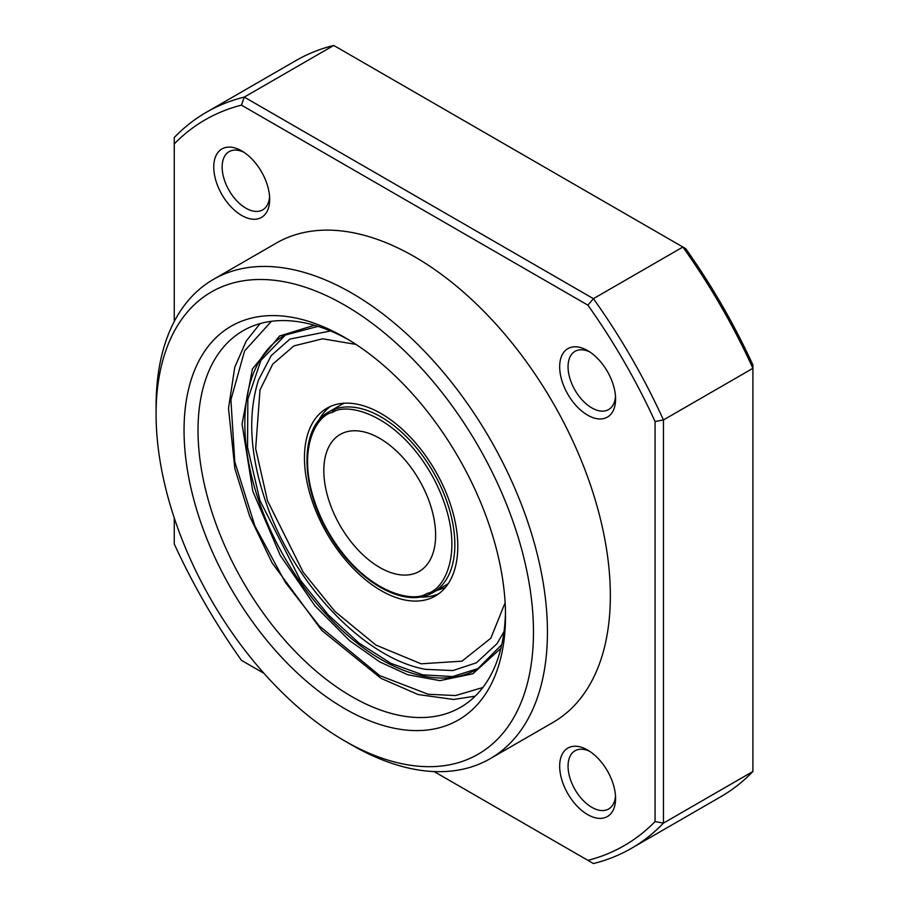 <?xml version="1.0" encoding="UTF-8"?>
<svg xmlns="http://www.w3.org/2000/svg" width="909" height="909" viewBox="0 0 909 909"><rect width="100%" height="100%" fill="white"/><g stroke="black" fill="none" stroke-linecap="round" stroke-linejoin="round"><path stroke-width="1.36" d="M330.524 406.391A108.421 62.596 -120 0 0 318.389 421.015M419.992 596.986A108.421 62.596 -120 0 0 421.867 597.043A108.421 62.596 -120 0 0 438.706 593.793M347.363 403.142A108.421 62.596 -120 0 0 326.91 408.221A108.421 62.596 -120 0 0 318.752 517.585A108.421 62.596 -120 0 0 414.879 601.076A108.421 62.596 -120 0 0 435.331 596.009A108.421 62.596 -120 0 0 443.49 486.633A108.421 62.596 -120 0 0 347.363 403.142M445.228 587.668L436.331 590.634M416.049 572.965A79.072 45.655 60 0 1 338.682 523.05A79.072 45.655 60 0 1 340.193 434.445A79.072 45.655 60 0 1 343.397 432.877A79.072 45.655 60 0 1 420.765 482.781A79.072 45.655 60 0 1 419.254 571.386A79.072 45.655 60 0 1 416.049 572.965M505.472 611.791A217.433 125.533 60 0 1 460.488 707.361A217.433 125.533 60 0 1 351.772 696.589A217.433 125.533 60 0 1 209.729 504.984A217.433 125.533 60 0 1 243.055 330.751A217.433 125.533 60 0 1 348.317 339.58M344.784 708.69A227.318 131.237 60 0 1 184.05 430.287A227.318 131.237 60 0 1 344.784 337.489L344.784 337.489A227.318 131.237 60 0 1 505.518 615.893A227.318 131.237 60 0 1 344.784 708.69M351.772 745.005L351.772 745.005A276.734 159.768 -120 0 0 351.772 745.005L344.772 740.971A266.848 154.064 60 0 1 344.772 740.971A266.848 154.064 60 0 1 156.087 414.152A266.848 154.064 60 0 1 344.784 305.208A266.848 154.064 60 0 1 533.469 632.028A266.848 154.064 60 0 1 344.784 740.971L351.772 745.005A276.734 159.768 -120 0 0 490.133 758.708A276.734 159.768 -120 0 0 532.549 536.969A276.734 159.768 -120 0 0 351.772 293.107A276.734 159.768 -120 0 0 213.399 279.404A276.734 159.768 -120 0 0 156.087 406.084A276.734 159.768 -120 0 0 156.121 410.175M490.133 758.708L553.036 722.405A276.734 159.768 -120 0 0 595.452 500.654A276.734 159.768 -120 0 0 414.663 256.793A276.734 159.768 -120 0 0 276.302 243.089L213.399 279.404M589.805 751.391A33.599 19.396 -120 0 0 575.011 750.789A33.599 19.396 -120 0 0 568.057 766.173A33.599 19.396 -120 0 0 591.816 807.328A33.599 19.396 -120 0 0 608.621 808.999A33.599 19.396 -120 0 0 615.495 795.886M559.671 766.173A39.53 22.827 -120 0 0 587.623 814.589A39.53 22.827 -120 0 0 615.575 798.454A39.53 22.827 -120 0 0 587.623 750.039A39.53 22.827 -120 0 0 559.671 766.173M587.623 350.601A39.53 22.827 -120 0 0 559.671 366.747A39.53 22.827 -120 0 0 587.623 415.163A39.53 22.827 -120 0 0 615.575 399.028A39.53 22.827 -120 0 0 587.623 350.601L587.623 350.601M589.805 351.965A33.599 19.396 -120 0 0 575.011 351.363A33.599 19.396 -120 0 0 569.863 378.292A33.599 19.396 -120 0 0 591.816 407.902A33.599 19.396 -120 0 0 608.621 409.561A33.599 19.396 -120 0 0 615.495 396.46M241.703 150.894A39.53 22.827 -120 0 0 213.751 167.029A39.53 22.827 -120 0 0 241.703 215.456A39.53 22.827 -120 0 0 269.666 199.31A39.53 22.827 -120 0 0 241.714 150.894L241.703 150.894A39.53 22.827 -120 0 1 241.714 150.894M243.896 152.257A33.599 19.396 -120 0 0 229.102 151.655A33.599 19.396 -120 0 0 223.955 178.573A33.599 19.396 -120 0 0 245.907 208.195A33.599 19.396 -120 0 0 262.701 209.854A33.599 19.396 -120 0 0 269.575 196.742M263.996 673.353L241.442 660.332A419.049 241.942 60 0 1 174.255 543.968L174.255 517.925M174.255 321.491L174.255 143.929A419.049 241.942 60 0 1 241.442 105.137L587.896 305.163A419.049 241.942 60 0 1 655.071 421.515L655.071 821.566A419.049 241.942 60 0 1 587.896 860.346L434.116 771.571M587.896 305.163L593.429 298.675A424.98 245.362 60 0 1 663.456 419.958L655.071 421.515M241.442 105.137L244.282 97.093L593.429 298.675L682.886 247.032A424.98 245.362 60 0 1 752.913 368.315L663.456 419.958L663.456 823.122A424.98 245.362 60 0 1 631.346 848.37A424.98 245.362 60 0 1 593.429 863.55L587.896 860.346M174.255 143.929L174.255 137.52A424.98 245.362 60 0 1 206.366 112.284A424.98 245.362 60 0 1 244.282 97.093L333.739 45.45L685.727 248.668A419.049 241.942 -120 0 1 752.913 365.032L752.913 771.48A424.98 245.362 60 0 1 720.803 796.716L631.346 848.37M655.071 821.566L663.456 823.122L752.913 771.48M206.366 112.284L295.823 60.63A424.98 245.362 60 0 1 333.739 45.45M505.12 602.712L490.837 638.22L461.977 661.161L421.106 663.809L375.906 645.072L334.932 611.45L303.14 572.147L267.519 500.848L255.668 448.66L259.997 389.961L272.723 364.168L293.914 345.909L322.615 338.796L355.998 344.42M333.205 409.743A104.274 60.199 -120 0 0 328.99 411.811C299.561 427.15 299.754 485.69 328.876 533.674C354.737 579.09 400.687 607.326 428.878 594.554L433.252 592.407A104.274 60.199 -120 0 0 435.252 475.555A104.274 60.199 -120 0 0 333.205 409.743M426.73 593.532C412.538 603.769 360.282 592.214 324.74 525.447C290.71 458.068 314.753 415.243 332.717 412.3C346.908 402.062 399.165 413.618 434.695 480.384C468.737 547.763 444.694 590.589 426.73 593.532M429.037 594.486A104.274 60.199 -120 0 0 433.252 592.407L445.137 585.555A104.274 60.199 -120 0 0 448.376 583.43M344.329 403.21A104.274 60.199 -120 0 0 340.864 404.948L328.99 411.811M482.838 687.534L455.625 695.533L428.219 694.271L379.723 675.603L319.014 625.687L285.244 582.237L254.872 525.913L234.772 461.772L230.909 399.812L244.566 350.954L271.405 321.309M314.378 325.263L279.586 336.012L252.407 368.929L242.055 424.048L252.804 491.224L280.222 555.342L315.071 605.951L349.567 640.618L379.723 661.888L407.811 674.762L439.831 680.636L472.85 673.774L500.904 648.333M501.768 644.64L477.486 669.013A192.719 111.273 60 0 1 381.121 659.468A192.719 111.273 60 0 1 255.213 489.644A192.719 111.273 60 0 1 284.756 335.205L318.014 326.365M330.524 330.967L289.937 339.068L271.28 355.544L258.508 379.996C247.646 414.254 249.861 454.25 265.155 500.007C292.187 582.033 363.259 658.275 425.56 669.342L452.932 670.547L476.396 662.797L497.109 643.583L504.041 631.494M285.801 334.626L260.906 360.362L247.839 399.199L247.555 447.387L259.94 500.518L300.493 580.385L328.217 614.836L358.941 643.027L391.04 663.411L422.776 674.83L452.5 676.569L478.509 668.41M335.33 408.948L332.512 411.743M156.087 414.152L156.087 406.084M260.076 323.615L246.282 340.943L234.749 367.247L228.511 408.402L234.863 468.635L249.634 516.153L272.041 562.796L321.786 630.448L380.951 678.319L418.117 694.544L453.58 699.464L475.18 696.18"/></g></svg>
